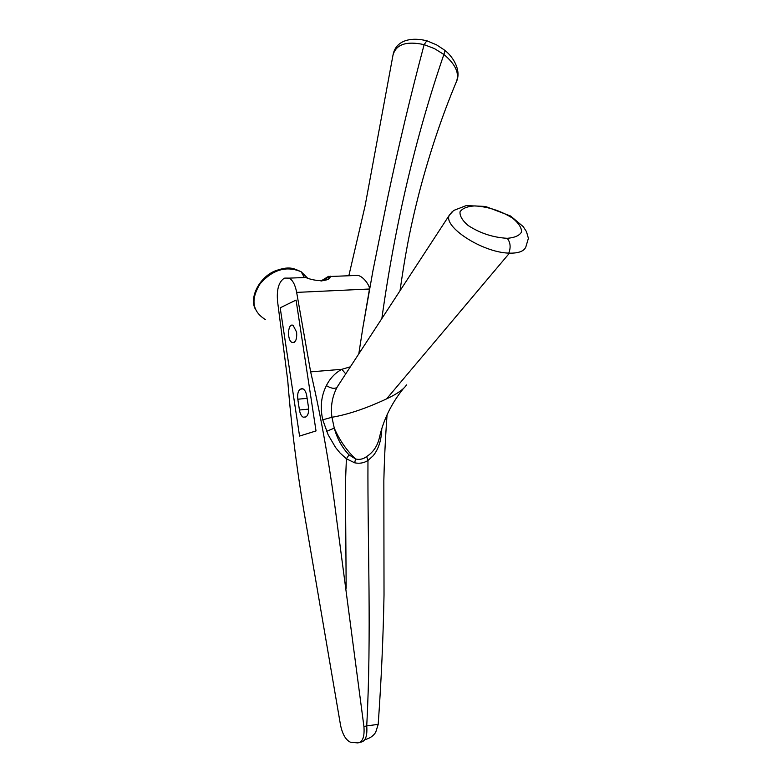 <?xml version="1.0" encoding="UTF-8"?>
<svg xmlns="http://www.w3.org/2000/svg" width="782" height="782" viewBox="0 0 782 782"><rect width="100%" height="100%" fill="white"/><g stroke="black" fill="none" stroke-linecap="round" stroke-linejoin="round"><path stroke-width="1.17" d="M299.565 436.073L280.191 307.815L296.065 300.063L316.026 430.931L299.565 436.073L280.191 307.815L296.065 300.063L316.026 430.931L299.565 436.073M298.382 277.757L305.635 277.473C316.231 282.009 330.17 281.52 330.278 276.486L328.577 276.349L320.923 281.021M321.783 281.031L327.658 277.649L329.242 277.346L328.772 278.431M351.255 275.655L357.726 275.391C363.522 276.329 369.945 285.87 369.485 289.017L362.926 327.316L372.994 270.455L387.432 198.824C398.537 146.166 410.775 94.778 424.137 44.642L434.469 48.611L443.873 54.466C455.759 64.427 459.845 73.733 456.131 82.393M296.652 292.39L310.64 371.861C321.353 417.764 330.063 467.323 336.778 520.548L363.933 726.576C364.695 736.898 362.613 742.343 357.657 742.9L350.385 742.186C345.771 739.948 342.496 734.318 340.561 725.295L306.544 526.442C297.629 476.082 291.373 427.529 287.766 380.766L277.62 301.862C276.505 290.308 278.49 282.595 283.563 278.724L284.775 278.089L289.252 278.128C292.82 280.259 295.283 285.019 296.652 292.39L369.485 289.017L370.101 285.968M265.636 319.701C252.234 311.5 250.406 299.516 260.152 283.739C272.723 269.536 286.408 265.548 301.187 271.784L307.306 277.854M381.841 318.587C394.969 224.737 415.643 136.694 443.873 54.466L445.124 50.634L443.971 49.706L436.454 44.789L426.806 40.791C409.924 36.607 395.487 40.899 393.014 55.082C396.044 44.31 406.415 40.83 424.137 44.642L426.806 40.791L427.568 41.026M509.444 253.163C518.525 253.3 523.989 251.257 525.807 247.044L528.397 238.324L526.482 231.648L523.178 226.575L510.626 216.037L485.436 206.448L466.268 205.578L453.638 210.475L449.298 215.226C442.925 226.448 481.604 252.254 508.769 253.133L509.444 253.163L386.611 398.869C366.191 408.409 347.97 414.548 331.949 417.275C330.483 406.62 332.174 396.66 337.003 387.383L341.079 381.03M452.348 211.511L449.308 215.187M406.464 384.94C403.854 389.211 397.246 393.854 386.621 398.869M378.185 724.367L366.729 725.892C367.511 736.214 365.419 741.649 360.473 742.186M379.651 436.552L379.563 436.972C377.745 445.613 373.454 452.133 366.66 456.551L367.96 460.5C367.52 545.709 371.636 633.967 366.729 725.892L363.933 726.576M350.356 366.807L341.842 369.309C335.165 372.916 330.004 378.351 326.387 385.614C321.167 395.956 319.965 407.354 322.761 419.807L328.098 434.704L335.546 447.46L340.15 453.101L346.397 458.77L354.637 462.797C359.427 463.814 363.865 463.052 367.96 460.5L372.936 455.994C378.468 449.484 381.421 440.374 381.792 428.644M346.172 588.201L345.429 483.481L346.397 458.77M358.791 353.884L362.926 327.316M322.761 419.807L331.949 417.275L334.266 428.145L326.602 431.302M366.66 456.551C363.229 459.132 359.544 459.943 355.605 458.975L354.637 462.797M349.046 454.889C342.135 447.715 337.208 438.8 334.266 428.145C339.544 440.188 346.651 450.471 355.615 458.975L349.046 454.889L346.406 458.741M296.622 332.155C297.082 339.437 295.576 342.878 292.097 342.477C286.701 340.268 287.796 322.389 293.152 325.42L296.622 332.155M297.805 399.221C297.248 393.903 298.157 390.531 300.532 389.094L303.054 388.889C304.882 389.925 306.114 392.29 306.769 395.985L308.431 406.914C308.978 412.3 308.049 415.682 305.635 417.041L303.201 417.197C301.344 416.151 300.093 413.756 299.438 410.022L297.805 399.221L307.121 398.351M326.407 278.275L327.267 277.004M327.619 277.669L328.577 276.349M327.326 276.975L326.456 278.245M328.626 276.329L327.658 277.649M456.825 80.81C461.507 68.738 451.331 55.17 445.124 50.644L444.596 50.204M507.264 238.315C493.061 237.503 480.011 233.222 468.115 225.48C462.338 220.485 459.64 215.92 460.031 211.795C462.367 208.335 467.304 206.37 474.85 205.891C488.564 206.8 501.203 210.945 512.797 218.315C518.652 223.153 521.574 227.679 521.584 231.892C519.619 235.519 514.849 237.66 507.264 238.315C510.46 242.498 510.969 247.435 508.769 253.133M337.003 387.383C334.618 389.065 331.079 388.478 326.387 385.614M345.742 373.894L341.842 369.309L310.64 371.861M300.532 389.094L303.005 388.869M299.438 410.022L308.626 409.113M301.344 388.791L302.438 388.693M330.346 276.163L329.242 277.346M357.726 275.401L330.278 276.486M289.252 278.128L305.635 277.473M254.824 308.176C249.712 296.085 259.868 277.415 274.59 271.119C289.252 265.792 293.015 268.138 301.187 271.784L304.227 277.229M392.994 55.131L365.106 205.793L348.84 275.753M449.308 215.226L337.355 386.728M387.061 414.822C385.125 440.97 384.138 466.512 383.845 480.441L384.021 595.014C383.239 637.467 381.293 680.604 378.185 724.435L375.702 732.265C373.385 735.979 369.759 738.443 364.813 739.664M337.384 386.679L341.441 380.482M379.641 436.61L379.573 436.942C383.542 419.621 391.391 403.61 403.092 388.928M456.121 82.384C441.898 116.342 429.631 152.979 419.299 192.294C409.035 232.401 404.998 256.594 400.003 290.748M292.097 342.477L294.286 342.33M303.201 417.197L305.928 416.914"/></g></svg>
